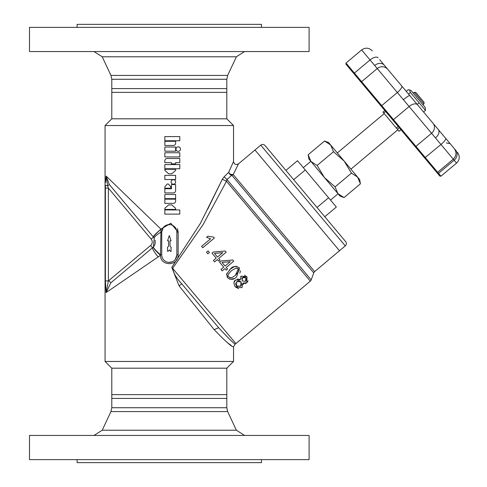 <?xml version="1.0" encoding="UTF-8"?>
<svg xmlns="http://www.w3.org/2000/svg" width="487" height="487" viewBox="0 0 487 487"><rect width="100%" height="100%" fill="white"/><g stroke="black" fill="none" stroke-linecap="round" stroke-linejoin="round"><path stroke-width="0.73" d="M105.381 280.926L108.388 280.926L108.388 188.116L105.381 188.116L105.381 280.926L106.111 292.571L160.448 255.352M240.548 270.845L239.835 273.152M233.967 278.576L229.809 279.295M226.552 274.978L226.638 274.205L227.654 277.834L227.112 277.06M229.194 270.182L230.388 269.104L226.638 274.205L226.96 273.219M227.654 277.834C231.276 280.11 234.296 279.715 236.719 276.646L239.47 267.917C235.611 265.683 232.585 266.079 230.388 269.104L234.509 266.59M235.324 266.389L236.792 266.346M240.602 276.78L241.242 276.086L240.353 279.812L235.562 280.055C233.565 281.261 233.443 283.519 235.215 286.843L241.917 287.72L243.056 283.032L243.403 284.438M244.48 275.277L247.006 276.902L241.242 276.086M248.084 280.755L246.812 282.795L245.253 283.525M244.9 283.556L243.056 283.032L246.812 282.795L247.006 276.902M238.77 288.779L235.215 286.843M234.034 282.436L235.562 280.055M237.102 279.191L238.015 279.039M238.758 279.094L240.353 279.812M235.251 344.011L235.251 344.011C234.618 344.382 229.073 338.946 218.608 327.708L181.834 283.878C176.495 278.339 173.445 273.134 172.678 268.264L202.994 224.775L226.479 181.267L226.985 179.52L231.812 175.235L230.284 174.815L228.616 172.404L233.529 161.532L233.529 125.536L226.808 118.81L111.791 118.81L105.064 125.536L105.064 361.464L111.791 368.19L111.791 398.415L226.808 398.415L226.808 368.19L233.529 361.464L233.529 346.738L235.251 344.011A3.025 3.025 0 0 0 235.891 343.597L310.298 281.163A3.025 3.025 0 0 0 311.199 279.879L313.744 272.878A3.025 3.025 0 0 1 314.645 271.6L339.494 250.744L254.975 150.02L339.494 250.744L345.283 245.892L260.764 145.163L238.496 163.845L233.212 174.553L314.645 271.6M105.381 188.116L105.411 185.273L107.706 185.87L108.388 188.116L151.165 239.099L153.478 237.157L154.233 238.222L153.417 246.946C153.32 247.853 155.676 250.482 160.491 254.835L160.454 255.352C160.509 266.706 178.717 266.225 178.157 254.835L178.157 232.165L170.815 223.229L160.953 229.121C155.889 233.504 153.326 236.098 153.259 236.895L109.313 184.518L153.259 236.895L109.313 184.518L106.111 176.069L105.509 182.57M105.636 180.446L106.111 176.069L107.706 185.87L109.313 184.518M110.805 282.831L153.241 247.14L110.805 282.831L110.232 282.15L110.805 282.831L106.111 292.571L108.388 280.926L108.863 280.512L110.232 282.15M161.739 254.835L161.739 232.165A7.555 7.555 0 0 1 169.299 224.61A7.555 7.555 0 0 1 176.854 232.165L176.854 254.835A7.555 7.555 0 0 1 169.299 262.39A7.555 7.555 0 0 1 161.739 254.835L160.491 254.835L160.953 229.121L106.111 176.069M177.457 228.628L178.157 232.147M207.584 209.398L222.322 179.289L200.376 223.393L171.789 267.339L179.058 285.82L181.834 283.878L218.608 327.708L214.183 329.65C225.931 341.85 232.378 347.548 233.529 346.738M231.142 345.35L227.587 342.897M311.199 279.879L226.985 179.52L224.093 176.793L228.616 172.404L230.491 174.37L233.212 174.553A3.025 2.8 140 0 1 231.812 175.235L313.744 272.878M105.064 125.536L233.529 125.536M111.791 118.81L111.791 88.585L226.808 88.585L226.808 118.81M111.791 368.19L226.808 368.19M105.064 361.464L233.529 361.464M171.083 247.256L171.083 251.389L170.529 251.389L169.299 249.922L168.173 251.268L167.516 251.268L167.516 247.256L168.587 246.178L168.587 240.809L167.546 240.809L169.299 235.574L171.047 240.809L170.006 240.809L170.006 246.178L171.083 247.256M169.64 224.617L169.056 224.61M168.685 224.635L164.131 226.65M162.475 228.914L162.201 229.572M176.848 255.151L175.308 259.419M171.978 261.903L168.672 262.365M165.513 261.373L164.411 260.6M161.745 231.842L163.285 227.587M166.627 225.097L169.884 224.629M173.141 225.658L174.151 226.376M175.381 259.315L175.704 258.853M216.538 325.237L181.834 283.878L179.058 285.82L214.183 329.65M224.093 176.793L222.322 179.289L226.479 181.267L310.298 281.163M235.891 343.597L171.789 267.339M154.689 244.858L154.89 244.322M153.417 246.946L153.241 247.14A7.555 7.555 0 0 0 155.024 240.188A7.555 7.555 0 0 1 153.241 247.14C153.216 247.993 155.621 250.726 160.454 255.352M151.165 239.099A4.535 4.535 0 0 1 150.605 245.485L152.547 247.804C152.218 248.79 154.111 251.882 158.238 257.063M154.233 238.222C154.02 237.199 156.187 235.178 160.728 232.165L161.739 232.165M153.478 237.157C153.454 236.28 155.937 233.663 160.923 229.304M237.376 268.197L236.14 268.02L231.617 270.571L236.14 268.02L238.119 268.702M228.659 273.749L228.33 274.619M235.489 275.185L238.283 268.885C240.085 269.317 239.16 271.417 235.489 275.185C232.189 277.931 229.967 278.491 228.817 276.86L229.876 277.578M229.925 277.596L231.404 277.663M235.641 284.128L236.39 285.875L236.785 281.529L241.047 281.894L239.251 280.822M239.208 280.816L238.873 280.78M238.289 280.816L237.686 280.981M235.799 282.917L235.641 283.58M241.047 281.894L240.669 286.265L236.39 285.875L237.443 286.727M240.669 286.265L241.704 284.718M241.747 284.554L241.735 283.209M246.379 278.844L245.868 277.907L244.352 277.012M244.2 276.993L243.865 276.981M243.634 277.006L242.526 277.511L241.655 278.917M245.594 281.328L242.246 280.956L242.526 277.511L245.868 277.907L245.594 281.328L246.452 279.721M216.179 258.14L213.409 260.466L214.603 261.884L217.372 259.559L218.681 261.123L219.99 260.028L218.681 258.463L226.181 252.169L225.201 251.006L213.276 252.023L211.967 253.118L216.179 258.14M214.444 253.417L222.711 252.662L217.488 257.045L214.444 253.417M221.987 262.408L230.254 261.653L225.031 266.036L221.987 262.408M220.958 269.457L222.145 270.875L224.921 268.55L226.23 270.115L227.532 269.019L226.224 267.454L233.723 261.16L232.749 259.997L220.818 261.014L219.515 262.109L223.728 267.132L220.958 269.457M208.101 250.86L206.488 252.211L207.839 253.83L209.459 252.473L208.101 250.86M202.762 247.773L214.383 238.021L213.616 237.102L207.906 236.195L206.525 237.352L210.621 238.758L201.569 246.355L202.762 247.773M228.817 276.86C227.076 276.293 228.007 274.199 231.617 270.571M111.791 407.735L226.808 407.735L226.808 394.64L111.791 394.64L111.791 407.735L110.939 411.576L102.221 430.216L94.003 435.445M309.099 435.445L29.494 435.445L29.494 459.625L309.099 459.625L309.099 435.445M261.495 459.625L261.495 462.65L77.104 462.65L77.104 459.625M226.808 79.265L111.791 79.265L111.791 92.36L226.808 92.36L226.808 79.265L227.66 75.424L236.378 56.784L244.59 51.555M29.494 51.555L309.099 51.555L309.099 27.375L29.494 27.375L29.494 51.555M77.104 27.375L77.104 24.35L261.495 24.35L261.495 27.375M328.573 197.759L336.347 207.024L324.768 216.739L345.654 241.631L265.019 145.534L293.679 179.691L305.258 169.975L328.573 197.759L316.994 207.474L293.679 179.691M345.654 241.631A3.025 3.025 0 0 1 345.283 245.892M265.019 145.534A3.025 3.025 0 0 0 260.764 145.163M305.258 169.975L297.484 160.71L285.906 170.426M324.439 177.554L308.898 159.03L308.149 154.775L310.98 161.507L317.122 165.47L324.439 177.554L335.068 186.862L337.905 193.595L324.439 177.554M344.041 197.558L339.987 196.078L337.905 193.595L344.041 197.558L360.417 183.818L357.586 177.079L359.668 179.563L360.417 183.818M351.444 173.122L344.12 161.039L333.492 151.731L330.661 144.992L324.519 141.035L328.579 142.514L357.586 177.079L351.444 173.122L335.068 186.862M333.492 151.731L317.122 165.47M324.519 141.035L308.149 154.775M423.946 103.92L424.086 102.325L415.831 92.481L414.23 92.347L423.946 103.92L422.966 104.748M384.84 110.519L382.959 112.095L397.404 129.311L399.078 131.301L400.947 129.712L404.959 134.491M431.458 166.073L439.877 176.105L440.942 176.197L381.723 105.618L397.349 92.506L440.966 144.487L424.652 157.958L434.52 169.72M364.605 86.4L424.652 157.958M354.335 74.158L346.994 65.41M453.074 147.159L387.774 69.337A7.555 7.366 140 0 0 377.255 68.551L361.622 81.67L346.007 63.054L345.91 64.12L364.294 86.029M387.774 69.337L403.62 88.22M425.474 110.372L410.456 92.469L409.409 89.925L411.016 90.509L425.2 107.414L425.474 110.372L423.556 111.98L455.826 150.44A7.555 6.41 -40 0 1 454.158 160.205L438.525 173.323A0.755 0.639 -40 0 1 437.539 173.317L418.619 150.769M446.293 142.941L450.11 143.622L379.677 59.688L406.231 91.331L408.149 89.718L409.409 89.925M442.013 133.974L445.477 138.101M424.274 157.508L421.651 154.385M351.273 70.512L349.867 68.831M350.378 69.44L349.246 68.095M439.298 175.411L437.04 172.727M423.708 156.832L426.484 160.144M416.689 148.468L418.972 151.189A0.755 0.457 -40 0 0 419.849 151.055M405.294 134.893L414.912 146.35A0.755 0.67 -40 0 0 415.916 146.374L431.549 133.261A7.555 6.666 -40 0 0 433.053 123.296M361.518 82.717A0.755 0.737 140 0 1 361.622 81.67L381.723 105.618L380.998 105.935L384.833 110.506L382.952 112.083M351.778 71.108L367.174 89.456M348.747 67.498L350.957 70.134M362.084 83.393L358.84 79.533A0.755 0.603 140 0 1 359.035 78.584M380.828 105.734L368.811 91.41M419.118 102.8L417.201 104.407M410.456 92.469L408.538 94.082M179.788 140.767L164.843 140.767L164.843 136.597L179.788 136.597L179.788 140.767M173.36 145.461L164.843 145.461L164.843 141.291L175.618 141.291L175.618 143.202A2.258 2.258 0 0 1 173.36 145.461M164.843 147.025L175.618 147.025L175.618 151.195L164.843 151.195L164.843 147.025M178.224 151.372A2.258 2.258 0 0 0 180.482 149.113A2.258 2.258 0 0 0 178.224 146.849A2.258 2.258 0 0 0 175.965 149.113A2.258 2.258 0 0 0 178.224 151.372M164.843 152.76L179.788 152.76L179.788 156.93L164.843 156.93L164.843 152.76M167.102 158.494L179.788 158.494L179.788 162.67L175.618 162.67L175.618 163.882L171.448 163.882L171.448 162.67L164.843 162.67L164.843 160.753A2.258 2.258 0 0 1 167.102 158.494M164.843 164.582L179.788 164.582L179.788 168.752L164.843 168.752L164.843 164.582M175.618 170.42L171.795 173.792L168.666 173.792L164.843 170.42L164.843 169.275L175.618 169.275L175.618 170.42M164.843 175.357L175.618 175.357L175.618 179.526L164.843 179.526L164.843 175.357M173.36 184.22A2.258 2.258 0 0 0 175.618 181.961A2.258 2.258 0 0 0 173.36 179.703A2.258 2.258 0 0 0 171.095 181.961A2.258 2.258 0 0 0 173.36 184.22M164.843 186.825L167.102 184.043L168.49 184.043L170.748 186.825L170.748 188.219L164.843 188.219L164.843 186.825M173.36 192.913L164.843 192.913L164.843 188.737L171.448 188.737L171.448 184.567L175.618 184.567L175.618 190.648A2.258 2.258 0 0 1 173.36 192.913M164.843 194.477L164.843 198.647L175.618 198.647L175.618 194.477L164.843 194.477M173.36 203.341L164.843 203.341L164.843 199.165L175.618 199.165L175.618 201.076A2.258 2.258 0 0 1 173.36 203.341M175.618 208.278L175.618 209.422L164.843 209.422L164.843 208.278L168.666 204.905L171.795 204.905L175.618 208.278M164.843 209.946L179.788 209.946L179.788 214.116L164.843 214.116L164.843 209.946M176.854 254.835L178.157 254.835M176.854 232.165L178.157 232.165M150.605 245.485L108.863 280.512M226.808 407.735L227.66 411.576L110.939 411.576M227.66 411.576L236.378 430.216L102.221 430.216M111.791 79.265L110.939 75.424L227.66 75.424M110.939 75.424L102.221 56.784L236.378 56.784M383.793 113.087L385.68 111.511M397.404 129.311L399.285 127.734M346.007 63.054L361.634 49.942L397.349 92.506A7.555 2.198 140 0 0 401.726 85.962M445.666 138.326A7.555 1.698 -40 0 1 440.966 144.487L456.575 163.084C459.801 159.791 460.112 156.242 457.506 152.437M378.113 57.825A7.555 3.561 140 0 0 370.041 59.956L354.408 73.068A0.755 0.353 140 0 0 354.055 73.829M384.31 65.209A7.555 6.002 140 0 0 374.667 65.471M409.829 95.616A7.555 0.992 140 0 0 403.4 99.713M435.475 137.943A7.555 4.596 -40 0 0 438.312 129.566M417.475 104.735A7.555 4.006 140 0 0 409.11 106.525L393.484 119.638A0.755 0.402 140 0 0 393.161 120.429M387.768 112.832L387.256 113.392M398.196 126.431L396.315 128.008M233.529 161.532C234.217 164.375 235.872 165.148 238.496 163.845M236.378 430.216L244.59 435.445M102.221 56.784L94.003 51.555M338.039 193.765L330.515 200.078M310.84 161.343L303.316 167.662M397.812 129.798L350.926 169.141M384.213 113.587L337.321 152.936M414.23 92.347L413.25 93.169M454.213 148.517C456.824 152.321 456.514 155.87 453.281 159.164L437.655 172.276L436.589 172.185M440.942 176.197L456.575 163.084M361.634 49.942C365.439 47.336 368.988 47.647 372.281 50.873M400.959 129.719L399.078 131.301"/></g></svg>
